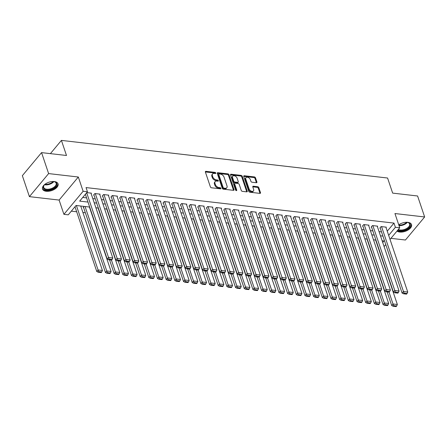 <?xml version="1.0" encoding="UTF-8"?>
<svg xmlns="http://www.w3.org/2000/svg" width="447" height="447" viewBox="0 0 447 447"><rect width="100%" height="100%" fill="white"/><g stroke="black" fill="none" stroke-linecap="round" stroke-linejoin="round"><path stroke-width="0.67" d="M215.806 173.017A0.721 0.458 39.8 0 0 215.013 172.374L205.966 171.33A1.028 0.654 39.8 0 0 205.452 171.492A1.028 0.654 39.8 0 0 205.391 172.056L210.381 186.874A1.028 0.654 39.8 0 0 211.509 187.796L220.555 188.835A0.721 0.458 39.8 0 0 220.17 187.684L218.996 187.55A3.297 2.095 39.8 0 1 215.387 184.6L214.968 183.365A3.297 2.095 39.8 0 1 215.163 181.571A3.297 2.095 39.8 0 1 216.806 181.046L217.98 181.18A0.721 0.458 39.8 0 0 217.588 180.029L216.421 179.895A3.297 2.095 39.8 0 1 212.811 176.945L212.392 175.71A3.297 2.095 39.8 0 1 212.582 173.917A3.297 2.095 39.8 0 1 214.23 173.391L215.404 173.525A0.721 0.458 39.8 0 0 215.806 173.017M215.225 173.503A0.721 0.458 39.8 0 0 214.493 172.995L205.447 171.95A1.028 0.654 39.8 0 0 205.363 171.944M220.377 188.818A0.721 0.458 39.8 0 0 219.65 188.31L218.477 188.17L218.996 187.55M217.801 181.158A0.721 0.458 39.8 0 0 217.069 180.649L215.901 180.515L216.421 179.895M396.986 231.093A8.186 4.403 161.4 0 0 399.719 232.049A8.186 4.403 161.4 0 0 408.256 229.909A8.186 4.403 161.4 0 0 411.525 224.578A8.186 4.403 161.4 0 0 407.815 222.327A8.186 4.403 161.4 0 0 398.741 224.83M54.338 181.555A8.186 4.403 161.4 0 0 45.801 183.695A8.186 4.403 161.4 0 0 42.532 189.025A8.186 4.403 161.4 0 0 46.237 191.277A8.186 4.403 161.4 0 0 54.774 189.137A8.186 4.403 161.4 0 0 58.049 183.806A8.186 4.403 161.4 0 0 54.338 181.555M256.327 182.717A1.028 0.654 39.8 0 0 256.841 182.555A1.028 0.654 39.8 0 0 256.902 181.99L255.5 177.833A1.028 0.654 39.8 0 0 254.371 176.911L244.325 175.755A1.028 0.654 39.8 0 0 243.811 175.917A1.028 0.654 39.8 0 0 243.749 176.481L248.739 191.299A1.028 0.654 39.8 0 0 249.867 192.221L259.914 193.378A1.028 0.654 39.8 0 0 260.428 193.216A1.028 0.654 39.8 0 0 260.489 192.651L258.796 187.628A1.028 0.654 39.8 0 0 257.668 186.706L253.371 186.215A1.028 0.654 39.8 0 0 252.857 186.377A1.028 0.654 39.8 0 0 252.795 186.935L253.633 189.427A2.755 1.749 39.8 0 1 253.471 190.93A2.755 1.749 39.8 0 1 251.147 191.093A2.755 1.749 39.8 0 1 249.08 188.902L245.794 179.146A2.755 1.749 39.8 0 1 245.956 177.643A2.755 1.749 39.8 0 1 248.275 177.487A2.755 1.749 39.8 0 1 250.348 179.672L250.896 181.298A1.028 0.654 39.8 0 0 252.024 182.22L256.327 182.717M387.258 231.183L393.991 223.098L395.399 227.294L399.741 227.791L390.035 239.436M41.56 152.617L48.617 173.587L29.407 196.641L22.35 175.671L41.56 152.617L66.502 155.495L61.418 140.397L387.577 178.023L392.656 193.115L417.593 195.993L424.65 216.963L394.941 213.537L399.741 227.791M29.407 196.641L59.116 200.066L78.326 177.012L48.617 173.587M78.326 177.012L83.125 191.271L87.461 191.774L79.672 201.116L87.992 202.078M393.991 223.098L86.053 187.578L87.461 191.774M229.02 174.777A1.028 0.654 39.8 0 0 227.892 173.861L217.845 172.698A1.028 0.654 39.8 0 0 217.331 172.86A1.028 0.654 39.8 0 0 217.27 173.425L222.26 188.243A1.028 0.654 39.8 0 0 223.388 189.165L233.435 190.321A1.028 0.654 39.8 0 0 233.949 190.159A1.028 0.654 39.8 0 0 234.01 189.601L229.02 174.777L228.501 175.403A1.028 0.654 39.8 0 0 227.372 174.481L217.326 173.324A1.028 0.654 39.8 0 0 217.242 173.319M231.082 174.224L241.134 175.386A1.028 0.654 39.8 0 1 242.263 176.308L247.247 191.126A1.028 0.654 39.8 0 1 247.185 191.685A1.028 0.654 39.8 0 1 246.671 191.852L242.375 191.355A1.028 0.654 39.8 0 1 241.246 190.433L239.223 184.421A1.028 0.654 39.8 0 0 238.095 183.499L235.239 183.175A1.028 0.654 39.8 0 0 234.725 183.337A1.028 0.654 39.8 0 0 234.669 183.896L236.77 190.154A0.721 0.458 39.8 0 1 235.58 190.014L230.512 174.95A1.028 0.654 39.8 0 1 230.568 174.391A1.028 0.654 39.8 0 1 231.082 174.224L230.568 174.85L240.615 176.006L241.134 175.386M390.946 238.346L405.44 240.017L424.65 216.963M84.142 206.413L83.181 207.564L83.617 207.615M91.099 193.501L91.395 193.149L86.763 192.612M99.77 194.506L100.072 194.149L94.865 193.545L93.568 195.104L93.999 195.155M108.448 195.507L108.744 195.149L103.542 194.546L102.24 196.104L102.676 196.155M117.12 196.507L117.416 196.149L112.214 195.546L110.917 197.105L111.348 197.155M125.797 197.507L126.093 197.149L120.886 196.551L119.589 198.105L120.025 198.155M134.469 198.507L134.765 198.15L129.563 197.552L128.267 199.105L128.697 199.155M143.146 199.507L143.442 199.15L138.235 198.552L136.938 200.105L137.374 200.155M151.818 200.507L152.114 200.15L146.912 199.552L145.61 201.111L146.046 201.161M160.495 201.508L160.791 201.15L155.584 200.552L154.288 202.111L154.723 202.161M169.167 202.508L169.463 202.15L164.261 201.552L162.959 203.111L163.395 203.161M177.839 203.508L178.141 203.15L172.933 202.552L171.637 204.111L172.067 204.162M186.516 204.508L186.812 204.156L181.611 203.553L180.309 205.112L180.744 205.162M195.188 205.508L195.49 205.156L190.282 204.553L188.986 206.112L189.416 206.162M203.866 206.508L204.162 206.156L198.96 205.553L197.658 207.112L198.094 207.162M212.537 207.514L212.833 207.157L207.631 206.553L206.335 208.112L206.765 208.162M221.215 208.514L221.511 208.157L216.303 207.553L215.007 209.112L215.443 209.162M229.887 209.514L230.183 209.157L224.981 208.553L223.684 210.112L224.115 210.163M238.564 210.515L238.86 210.157L233.652 209.559L232.356 211.113L232.792 211.163M247.236 211.515L247.532 211.157L242.33 210.559L241.028 212.113L241.464 212.163M255.913 212.515L256.209 212.157L251.002 211.56L249.705 213.113L250.141 213.163M264.585 213.515L264.881 213.158L259.679 212.56L258.377 214.119L258.813 214.169M273.257 214.515L273.558 214.158L268.351 213.56L267.055 215.119L267.485 215.169M281.934 215.515L282.23 215.158L277.028 214.56L275.726 216.119L276.162 216.169M290.606 216.516L290.908 216.158L285.7 215.56L284.404 217.119L284.834 217.169M299.283 217.516L299.579 217.164L294.377 216.56L293.076 218.119L293.511 218.17M307.955 218.516L308.251 218.164L303.049 217.56L301.753 219.119L302.183 219.17M316.632 219.516L316.929 219.164L311.721 218.561L310.425 220.12L310.861 220.17M325.304 220.522L325.6 220.164L320.398 219.561L319.102 221.12L319.532 221.17M333.982 221.522L334.278 221.164L329.07 220.561L327.774 222.12L328.21 222.17M342.653 222.522L342.95 222.165L337.748 221.561L336.446 223.12L336.882 223.17M351.331 223.522L351.627 223.165L346.419 222.567L345.123 224.12L345.559 224.17M360.003 224.523L360.299 224.165L355.097 223.567L353.795 225.12L354.231 225.171M368.674 225.523L368.976 225.165L363.769 224.567L362.472 226.121L362.903 226.171M377.352 226.523L377.648 226.165L372.446 225.567L371.144 227.126L371.58 227.171M82.74 197.44L86.584 197.887M92.814 198.602L95.256 198.887M101.491 199.602L103.933 199.887M110.163 200.602L112.605 200.887M118.841 201.608L121.277 201.888M127.512 202.608L129.954 202.888M136.184 203.608L138.626 203.888M144.862 204.609L147.303 204.888M153.533 205.609L155.975 205.888M162.211 206.609L164.652 206.888M170.883 207.609L173.324 207.889M179.56 208.609L182.002 208.889M188.232 209.609L190.673 209.894M196.909 210.61L199.351 210.895M205.581 211.61L208.023 211.895M214.258 212.61L216.694 212.895M222.93 213.61L225.372 213.895M231.602 214.616L234.044 214.895M240.279 215.616L242.721 215.895M248.951 216.616L251.393 216.896M257.628 217.616L260.07 217.896M266.3 218.617L268.742 218.896M274.978 219.617L277.419 219.896M283.649 220.617L286.091 220.896M292.327 221.617L294.763 221.896M300.999 222.617L303.44 222.902M309.67 223.617L312.112 223.902M318.348 224.617L320.79 224.902M327.02 225.618L329.461 225.903M335.697 226.618L338.139 226.903M344.369 227.624L346.811 227.903M353.046 228.624L355.488 228.903M361.718 229.624L364.16 229.903M370.395 230.624L372.837 230.903M379.067 231.624L381.509 231.904M386.024 227.523L386.32 227.165L381.118 226.568L379.821 228.126L380.252 228.177M71.313 211.152L76.677 211.766M82.907 212.487L85.349 212.766M61.418 140.397L50.388 153.639M89.668 207.05L76.04 205.48L68.251 214.828L63.915 214.325L83.125 191.271M59.116 200.066L63.915 214.325M385.767 244.559L384.096 246.565M388.666 235.373L395.399 227.294M94.228 202.798L96.669 203.078M102.899 203.798L105.341 204.078M111.577 204.799L114.019 205.078M120.249 205.799L122.69 206.078M128.926 206.799L131.362 207.084M137.598 207.799L140.04 208.084M146.27 208.799L148.711 209.084M154.947 209.799L157.389 210.084M163.619 210.8L166.06 211.085M172.296 211.805L174.738 212.085M180.968 212.806L183.41 213.085M189.645 213.806L192.087 214.085M198.317 214.806L200.759 215.085M206.995 215.806L209.436 216.085M215.666 216.806L218.108 217.086M224.344 217.806L226.78 218.086M233.016 218.806L235.457 219.086M241.687 219.807L244.129 220.092M250.365 220.807L252.806 221.092M259.036 221.807L261.478 222.092M267.714 222.807L270.156 223.092M276.386 223.807L278.827 224.092M285.063 224.813L287.505 225.092M293.735 225.813L296.177 226.093M302.412 226.813L304.854 227.093M311.084 227.814L313.526 228.093M319.761 228.814L322.198 229.093M328.433 229.814L330.875 230.093M337.105 230.814L339.547 231.093M345.782 231.814L348.224 232.094M354.454 232.814L356.896 233.099M363.132 233.815L365.573 234.099M371.803 234.815L374.245 235.1M380.481 235.815L382.923 236.1M382.727 242.503L383.979 241L382.151 240.793M375.921 240.073L373.48 239.788M367.244 239.072L364.802 238.787M358.572 238.072L356.13 237.787M349.895 237.072L347.453 236.787M341.223 236.072L338.781 235.787M332.546 235.072L330.109 234.787M323.874 234.066L321.432 233.787M315.202 233.066L312.76 232.786M306.525 232.066L304.083 231.786M297.853 231.065L295.411 230.786M289.175 230.065L286.734 229.786M280.504 229.065L278.062 228.786M271.826 228.065L269.385 227.786M263.154 227.065L260.713 226.78M254.477 226.065L252.035 225.78M245.805 225.064L243.364 224.78M237.133 224.064L234.692 223.779M228.456 223.064L226.014 222.779M219.784 222.064L217.343 221.779M211.107 221.058L208.665 220.779M202.435 220.058L199.993 219.779M193.758 219.058L191.316 218.779M185.086 218.058L182.644 217.778M176.409 217.058L173.967 216.778M167.737 216.057L165.295 215.778M159.059 215.057L156.623 214.778M150.388 214.057L147.946 213.778M141.716 213.057L139.274 212.772M133.038 212.057L130.597 211.772M124.367 211.057L121.925 210.772M115.689 210.056L113.247 209.772M107.017 209.056L104.576 208.771M98.34 208.051L95.898 207.771M212.582 173.917L212.068 174.537A3.297 2.095 39.8 0 0 211.872 176.336L212.392 175.71M215.901 180.515A3.297 2.095 39.8 0 1 212.291 177.571L211.872 176.336M215.163 181.571L214.644 182.192A3.297 2.095 39.8 0 0 214.448 183.991L214.968 183.365M218.477 188.17A3.297 2.095 39.8 0 1 214.867 185.226L214.448 183.991M233.518 190.327A1.028 0.654 39.8 0 0 233.49 190.221L228.501 175.403M219.17 173.961A0.721 0.458 39.8 0 0 218.767 174.47L223.142 187.472A0.721 0.458 39.8 0 0 223.936 188.12L225.171 188.26A3.297 2.095 39.8 0 0 226.813 187.74A3.297 2.095 39.8 0 0 227.009 185.941L224.014 177.051A3.297 2.095 39.8 0 0 220.405 174.101L219.17 173.961M218.806 174.073L218.292 174.699A0.721 0.458 39.8 0 0 218.248 175.09L218.767 174.47M226.813 187.74L226.294 188.36A3.297 2.095 39.8 0 1 224.651 188.885L223.416 188.74A0.721 0.458 39.8 0 1 222.623 188.098L218.248 175.09M246.755 191.858A1.028 0.654 39.8 0 0 246.727 191.746L241.743 176.928A1.028 0.654 39.8 0 0 240.615 176.006M234.725 183.337L234.206 183.957A1.028 0.654 39.8 0 0 234.15 184.522L236.2 190.623M237.122 178.185A2.755 1.749 39.8 0 0 235.049 176.001A2.755 1.749 39.8 0 0 232.731 176.157A2.755 1.749 39.8 0 0 232.569 177.66L233.725 181.096A1.028 0.654 39.8 0 0 234.854 182.018L237.703 182.348A1.028 0.654 39.8 0 0 238.217 182.186A1.028 0.654 39.8 0 0 238.279 181.622L237.122 178.185M232.731 176.157L232.211 176.783A2.755 1.749 39.8 0 0 232.049 178.286L232.569 177.66M238.217 182.186L237.703 182.806A1.028 0.654 39.8 0 1 237.189 182.974L234.334 182.644A1.028 0.654 39.8 0 1 233.205 181.722L232.049 178.286M245.956 177.643L245.437 178.269A2.755 1.749 39.8 0 0 245.274 179.772L245.794 179.146M253.471 190.93L252.952 191.551A2.755 1.749 39.8 0 1 250.633 191.713A2.755 1.749 39.8 0 1 248.56 189.528L245.274 179.772M259.998 193.383A1.028 0.654 39.8 0 0 259.97 193.277L258.277 188.254A1.028 0.654 39.8 0 0 257.148 187.332L252.851 186.835A1.028 0.654 39.8 0 0 252.767 186.829M256.41 182.722A1.028 0.654 39.8 0 0 256.382 182.616L254.98 178.459A1.028 0.654 39.8 0 0 253.851 177.537L243.805 176.375A1.028 0.654 39.8 0 0 243.721 176.369M74.984 206.749L96.787 271.53L98.089 269.977L76.398 205.519M80.734 206.022L102.424 270.474L101.748 271.96L98.714 271.608L98.195 272.229L101.234 272.581L101.748 271.96M98.714 271.608L98.089 269.977L102.424 270.474M98.195 272.229L96.787 271.53M90.959 193.098L112.806 258.014L108.47 257.511L107.174 259.07L108.582 259.768L111.616 260.12L112.136 259.495L109.102 259.148L108.582 259.768M85.371 194.283L107.174 259.07M86.668 192.724L109.102 259.148M112.136 259.495L112.806 258.014M53.025 181.493A7.085 3.811 -18.6 0 1 53.567 181.538A7.085 3.811 -18.6 0 1 54.461 181.7A7.085 3.811 -18.6 0 1 55.618 186.757A7.085 3.811 -18.6 0 1 46.561 189.953A7.085 3.811 -18.6 0 1 44.119 185.181A7.085 3.811 -18.6 0 1 45.136 184.147M44.275 184.991A6.56 3.526 161.4 0 0 43.705 187.416A6.56 3.526 161.4 0 0 46.678 189.221A6.56 3.526 161.4 0 0 53.517 187.505A6.56 3.526 161.4 0 0 56.138 183.231A6.56 3.526 161.4 0 0 54.216 181.644M42.415 188.505A8.135 4.375 161.4 0 0 46.041 190.573A8.135 4.375 161.4 0 0 54.389 188.528A8.135 4.375 161.4 0 0 57.825 183.32M406.502 222.271A7.085 3.811 -18.6 0 1 407.938 222.472A7.085 3.811 -18.6 0 1 410.363 224.997A7.085 3.811 -18.6 0 1 405.474 229.864A7.085 3.811 -18.6 0 1 397.875 230.032M398.344 229.467A6.56 3.526 161.4 0 0 405.351 229.132A6.56 3.526 161.4 0 0 409.72 224.696A6.56 3.526 161.4 0 0 409.62 224.008A6.56 3.526 161.4 0 0 407.698 222.416M397.305 230.713A8.135 4.375 161.4 0 0 405.988 230.266A8.135 4.375 161.4 0 0 411.374 224.774A8.135 4.375 161.4 0 0 411.301 224.098M83.477 207.212L105.464 272.536L106.76 270.977L85.07 206.52M89.406 207.022L111.096 271.474L110.426 272.961L107.392 272.609L106.872 273.229L109.906 273.581L110.426 272.961M107.392 272.609L106.76 270.977L111.096 271.474M106.872 273.229L105.464 272.536M109.543 259.88L114.136 273.536L115.438 271.977L111.437 260.098M98.083 208.023L119.774 272.474L119.098 273.961L116.064 273.609L115.544 274.234L118.578 274.581L119.098 273.961M116.064 273.609L115.438 271.977L119.774 272.474M115.544 274.234L114.136 273.536M118.215 260.88L122.813 274.536L124.11 272.977L120.114 261.098M106.755 209.023L128.445 273.475L127.775 274.961L124.735 274.609L124.221 275.235L127.255 275.581L127.775 274.961M124.735 274.609L124.11 272.977L128.445 273.475M124.221 275.235L122.813 274.536M126.892 261.881L131.485 275.536L132.781 273.977L128.786 262.098M115.432 210.023L137.123 274.48L136.447 275.961L133.413 275.609L132.893 276.235L135.927 276.581L136.447 275.961M133.413 275.609L132.781 273.977L137.123 274.48M132.893 276.235L131.485 275.536M99.636 194.099L121.483 259.014L117.148 258.511L115.846 260.07L117.254 260.769L120.293 261.121L120.807 260.495L117.773 260.148L117.254 260.769M93.864 194.747L115.846 260.07M95.3 193.596L117.773 260.148M120.807 260.495L121.483 259.014M108.308 195.099L130.155 260.014L125.819 259.517L124.523 261.07L125.931 261.769L128.965 262.121L129.485 261.495L126.451 261.149L125.931 261.769M102.536 195.747L124.523 261.07M103.972 194.596L126.451 261.149M129.485 261.495L130.155 260.014M116.985 196.099L138.833 261.014L134.497 260.517L133.195 262.071L134.603 262.769L137.637 263.121L138.157 262.495L135.123 262.149L134.603 262.769M111.214 196.747L133.195 262.071M112.65 195.596L135.123 262.149M138.157 262.495L138.833 261.014M125.657 197.099L147.504 262.015L143.169 261.517L141.872 263.071L143.28 263.769L146.314 264.121L146.834 263.501L143.794 263.149L143.28 263.769M119.885 197.753L141.872 263.071M121.321 196.596L143.794 263.149M146.834 263.501L147.504 262.015M135.564 262.881L140.162 276.537L141.459 274.978L137.464 263.099M124.104 211.023L145.795 275.481L145.124 276.961L142.085 276.609L141.565 277.235L144.605 277.581L145.124 276.961M142.085 276.609L141.459 274.978L145.795 275.481M141.565 277.235L140.162 276.537M134.335 198.099L156.182 263.015L151.84 262.518L150.544 264.076L151.952 264.769L154.986 265.121L155.506 264.501L152.472 264.149L151.952 264.769M128.563 198.753L150.544 264.076M129.999 197.602L152.472 264.149M155.506 264.501L156.182 263.015M144.241 263.881L148.834 277.537L150.131 275.978L146.135 264.099M132.781 212.023L154.472 276.481L153.796 277.961L150.762 277.609L150.242 278.235L153.276 278.587L153.796 277.961M150.762 277.609L150.131 275.978L154.472 276.481M150.242 278.235L148.834 277.537M143.006 199.099L164.854 264.015L160.518 263.518L159.221 265.077L160.624 265.775L163.663 266.121L164.183 265.501L161.143 265.149L160.624 265.775M137.235 199.753L159.221 265.077M138.671 198.602L161.143 265.149M164.183 265.501L164.854 264.015M152.913 264.881L157.512 278.537L158.808 276.978L154.807 265.099M141.453 213.023L163.144 277.481L162.473 278.962L159.434 278.61L158.914 279.235L161.954 279.587L162.473 278.962M159.434 278.61L158.808 276.978L163.144 277.481M158.914 279.235L157.512 278.537M151.684 200.1L173.531 265.015L169.19 264.518L167.893 266.077L169.301 266.775L172.335 267.122L172.855 266.501L169.821 266.149L169.301 266.775M145.912 200.753L167.893 266.077M147.342 199.602L169.821 266.149M172.855 266.501L173.531 265.015M161.59 265.881L166.183 279.537L167.48 277.978L163.485 266.105M150.125 214.029L171.821 278.481L171.145 279.962L168.111 279.615L167.591 280.235L170.625 280.587L171.145 279.962M168.111 279.615L167.48 277.978L171.821 278.481M167.591 280.235L166.183 279.537M160.356 201.1L182.203 266.021L177.867 265.518L176.571 267.077L177.973 267.775L181.013 268.122L181.532 267.502L178.493 267.15L177.973 267.775M154.584 201.753L176.571 267.077M156.02 200.602L178.493 267.15M181.532 267.502L182.203 266.021M170.262 266.881L174.855 280.537L176.157 278.978L172.156 267.105M158.802 215.029L180.493 279.481L179.823 280.962L176.783 280.615L176.263 281.236L179.303 281.588L179.823 280.962M176.783 280.615L176.157 278.978L180.493 279.481M176.263 281.236L174.855 280.537M169.033 202.1L190.88 267.021L186.539 266.518L185.242 268.077L186.65 268.776L189.684 269.122L190.204 268.502L187.17 268.15L186.65 268.776M163.261 202.754L185.242 268.077M164.692 201.603L187.17 268.15M190.204 268.502L190.88 267.021M178.94 267.887L183.533 281.537L184.829 279.978L180.834 268.105M167.474 216.03L189.165 280.481L188.494 281.962L185.46 281.616L184.941 282.236L187.975 282.588L188.494 281.962M185.46 281.616L184.829 279.978L189.165 280.481M184.941 282.236L183.533 281.537M177.705 203.1L199.552 268.021L195.216 267.518L193.914 269.077L195.322 269.776L198.362 270.128L198.881 269.502L195.842 269.15L195.322 269.776M171.933 203.754L193.914 269.077M173.369 202.603L195.842 269.15M198.881 269.502L199.552 268.021M187.611 268.887L192.204 282.538L193.506 280.984L189.506 269.105M176.152 217.03L197.842 281.481L197.166 282.962L194.132 282.616L193.612 283.236L196.652 283.588L197.166 282.962M194.132 282.616L193.506 280.984L197.842 281.481M193.612 283.236L192.204 282.538M186.377 204.106L208.224 269.021L203.888 268.518L202.592 270.077L204 270.776L207.034 271.128L207.553 270.502L204.519 270.15L204 270.776M180.605 204.754L202.592 270.077M182.041 203.603L204.519 270.15M207.553 270.502L208.224 269.021M196.283 269.887L200.882 283.538L202.178 281.984L198.183 270.105M184.823 218.03L206.514 282.482L205.843 283.962L202.809 283.616L202.29 284.236L205.324 284.588L205.843 283.962M202.809 283.616L202.178 281.984L206.514 282.482M202.29 284.236L200.882 283.538M195.054 205.106L216.901 270.022L212.565 269.519L211.263 271.078L212.671 271.776L215.705 272.128L216.225 271.502L213.191 271.15L212.671 271.776M189.282 205.754L211.263 271.078M190.718 204.603L213.191 271.15M216.225 271.502L216.901 270.022M204.961 270.888L209.554 284.538L210.855 282.985L206.855 271.106M193.501 219.03L215.191 283.482L214.515 284.968L211.481 284.616L210.962 285.236L213.996 285.588L214.515 284.968M211.481 284.616L210.855 282.985L215.191 283.482M210.962 285.236L209.554 284.538M203.726 206.106L225.573 271.022L221.237 270.519L219.941 272.078L221.349 272.776L224.383 273.128L224.902 272.502L221.868 272.156L221.349 272.776M197.954 206.754L219.941 272.078M199.39 205.603L221.868 272.156M224.902 272.502L225.573 271.022M213.632 271.888L218.231 285.544L219.527 283.985L215.532 272.106M202.173 220.03L223.863 284.482L223.193 285.968L220.153 285.616L219.639 286.236L222.673 286.588L223.193 285.968M220.153 285.616L219.527 283.985L223.863 284.482M219.639 286.236L218.231 285.544M212.403 207.106L234.25 272.022L229.914 271.519L228.613 273.078L230.021 273.776L233.055 274.128L233.574 273.503L230.54 273.156L230.021 273.776M206.631 207.754L228.613 273.078M208.067 206.603L230.54 273.156M233.574 273.503L234.25 272.022M222.31 272.888L226.903 286.544L228.199 284.985L224.204 273.106M210.85 221.03L232.541 285.482L231.864 286.968L228.83 286.616L228.311 287.242L231.345 287.589L231.864 286.968M228.83 286.616L228.199 284.985L232.541 285.482M228.311 287.242L226.903 286.544M221.075 208.106L242.922 273.022L238.586 272.525L237.29 274.078L238.692 274.776L241.732 275.128L242.252 274.503L239.212 274.156L238.692 274.776M215.303 208.755L237.29 274.078M216.739 207.604L239.212 274.156M242.252 274.503L242.922 273.022M230.982 273.888L235.58 287.544L236.876 285.985L232.881 274.106M219.522 222.03L241.212 286.482L240.542 287.969L237.502 287.617L236.983 288.242L240.022 288.589L240.542 287.969M237.502 287.617L236.876 285.985L241.212 286.482M236.983 288.242L235.58 287.544M229.752 209.107L251.6 274.022L247.258 273.525L245.962 275.078L247.37 275.777L250.404 276.129L250.923 275.503L247.889 275.156L247.37 275.777M223.981 209.755L245.962 275.078M225.417 208.604L247.889 275.156M250.923 275.503L251.6 274.022M239.659 274.888L244.252 288.544L245.548 286.985L241.553 275.106M228.199 223.031L249.89 287.488L249.214 288.969L246.18 288.617L245.66 289.243L248.694 289.589L249.214 288.969M246.18 288.617L245.548 286.985L249.89 287.488M245.66 289.243L244.252 288.544M238.424 210.107L260.271 275.022L255.935 274.525L254.639 276.078L256.042 276.777L259.081 277.129L259.601 276.509L256.561 276.157L256.042 276.777M232.652 210.76L254.639 276.078M234.088 209.604L256.561 276.157M259.601 276.509L260.271 275.022M248.331 275.888L252.929 289.544L254.226 287.985L250.225 276.106M236.871 224.031L258.562 288.488L257.891 289.969L254.851 289.617L254.332 290.243L257.371 290.589L257.891 289.969M254.851 289.617L254.226 287.985L258.562 288.488M254.332 290.243L252.929 289.544M247.102 211.107L268.949 276.022L264.607 275.525L263.311 277.084L264.719 277.777L267.753 278.129L268.273 277.509L265.239 277.157L264.719 277.777M241.33 211.761L263.311 277.084M242.76 210.61L265.239 277.157M268.273 277.509L268.949 276.022M257.008 276.889L261.601 290.544L262.897 288.986L258.902 277.106M245.543 225.031L267.239 289.488L266.563 290.969L263.529 290.617L263.009 291.243L266.043 291.595L266.563 290.969M263.529 290.617L262.897 288.986L267.239 289.488M263.009 291.243L261.601 290.544M255.773 212.107L277.621 277.023L273.285 276.525L271.983 278.084L273.391 278.783L276.43 279.129L276.95 278.509L273.91 278.157L273.391 278.783M250.002 212.761L271.983 278.084M251.438 211.61L273.91 278.157M276.95 278.509L277.621 277.023M265.68 277.889L270.273 291.545L271.575 289.986L267.574 278.107M254.22 226.031L275.911 290.489L275.24 291.969L272.201 291.617L271.681 292.243L274.721 292.595L275.24 291.969M272.201 291.617L271.575 289.986L275.911 290.489M271.681 292.243L270.273 291.545M264.451 213.107L286.292 278.023L281.956 277.526L280.66 279.084L282.068 279.783L285.102 280.129L285.622 279.509L282.588 279.157L282.068 279.783M258.679 213.761L280.66 279.084M260.109 212.61L282.588 279.157M285.622 279.509L286.292 278.023M274.352 278.889L278.95 292.545L280.247 290.986L276.252 279.112M262.892 227.037L284.583 291.489L283.912 292.969L280.878 292.623L280.358 293.243L283.392 293.595L283.912 292.969M280.878 292.623L280.247 290.986L284.583 291.489M280.358 293.243L278.95 292.545M273.123 214.107L294.97 279.029L290.634 278.526L289.332 280.085L290.74 280.783L293.78 281.129L294.294 280.509L291.26 280.157L290.74 280.783M267.351 214.761L289.332 280.085M268.787 213.61L291.26 280.157M294.294 280.509L294.97 279.029M283.029 279.889L287.622 293.545L288.924 291.986L284.923 280.113M271.569 228.037L293.26 292.489L292.584 293.97L289.55 293.623L289.03 294.243L292.064 294.595L292.584 293.97M289.55 293.623L288.924 291.986L293.26 292.489M289.03 294.243L287.622 293.545M281.794 215.108L303.642 280.029L299.306 279.526L298.009 281.085L299.417 281.783L302.451 282.13L302.971 281.509L299.937 281.157L299.417 281.783M276.022 215.761L298.009 281.085M277.458 214.61L299.937 281.157M302.971 281.509L303.642 280.029M291.701 280.895L296.3 294.545L297.596 292.986L293.601 281.113M280.241 229.037L301.932 293.489L301.261 294.97L298.227 294.623L297.708 295.243L300.742 295.596L301.261 294.97M298.227 294.623L297.596 292.986L301.932 293.489M297.708 295.243L296.3 294.545M290.472 216.108L312.319 281.029L307.983 280.526L306.681 282.085L308.089 282.783L311.123 283.135L311.643 282.51L308.609 282.158L308.089 282.783M284.7 216.761L306.681 282.085M286.136 215.61L308.609 282.158M311.643 282.51L312.319 281.029M300.378 281.895L304.971 295.545L306.273 293.992L302.273 282.113M288.918 230.037L310.609 294.489L309.933 295.97L306.899 295.623L306.379 296.244L309.413 296.596L309.933 295.97M306.899 295.623L306.273 293.992L310.609 294.489M306.379 296.244L304.971 295.545M299.144 217.113L320.991 282.029L316.655 281.526L315.358 283.085L316.767 283.784L319.801 284.136L320.32 283.51L317.281 283.158L316.767 283.784M293.372 217.762L315.358 283.085M294.808 216.611L317.281 283.158M320.32 283.51L320.991 282.029M309.05 282.895L313.649 296.545L314.945 294.992L310.95 283.113M297.59 231.038L319.281 295.489L318.61 296.97L315.571 296.624L315.051 297.244L318.091 297.596L318.61 296.97M315.571 296.624L314.945 294.992L319.281 295.489M315.051 297.244L313.649 296.545M317.728 283.895L322.321 297.546L323.617 295.992L319.622 284.113M306.268 232.038L327.958 296.49L327.282 297.976L324.248 297.624L323.729 298.244L326.763 298.596L327.282 297.976M324.248 297.624L323.617 295.992L327.958 296.49M323.729 298.244L322.321 297.546M326.399 284.895L330.998 298.551L332.294 296.992L328.299 285.113M314.939 233.038L336.63 297.49L335.96 298.976L332.92 298.624L332.4 299.244L335.44 299.596L335.96 298.976M332.92 298.624L332.294 296.992L336.63 297.49M332.4 299.244L330.998 298.551M307.821 218.114L329.668 283.029L325.332 282.526L324.03 284.085L325.438 284.784L328.472 285.136L328.992 284.51L325.958 284.158L325.438 284.784M302.049 218.762L324.03 284.085M303.485 217.611L325.958 284.158M328.992 284.51L329.668 283.029M316.493 219.114L338.34 284.029L334.004 283.527L332.708 285.085L334.11 285.784L337.15 286.136L337.669 285.51L334.63 285.164L334.11 285.784M310.721 219.762L332.708 285.085M312.157 218.611L334.63 285.164M337.669 285.51L338.34 284.029M325.17 220.114L347.017 285.03L342.676 284.527L341.379 286.086L342.788 286.784L345.822 287.136L346.341 286.51L343.307 286.164L342.788 286.784M319.398 220.762L341.379 286.086M320.829 219.611L343.307 286.164M346.341 286.51L347.017 285.03M335.077 285.896L339.67 299.551L340.966 297.993L336.971 286.114M323.617 234.038L345.308 298.49L344.631 299.976L341.597 299.624L341.078 300.25L344.112 300.596L344.631 299.976M341.597 299.624L340.966 297.993L345.308 298.49M341.078 300.25L339.67 299.551M333.842 221.114L355.689 286.03L351.353 285.532L350.057 287.086L351.459 287.784L354.499 288.136L355.019 287.51L351.979 287.164L351.459 287.784M328.07 221.762L350.057 287.086M329.506 220.611L351.979 287.164M355.019 287.51L355.689 286.03M343.749 286.896L348.342 300.552L349.643 298.993L345.643 287.114M332.289 235.038L353.979 299.49L353.309 300.976L350.269 300.624L349.75 301.25L352.789 301.596L353.309 300.976M350.269 300.624L349.643 298.993L353.979 299.49M349.75 301.25L348.342 300.552M342.519 222.114L364.366 287.03L360.025 286.533L358.729 288.086L360.137 288.784L363.171 289.136L363.69 288.511L360.656 288.164L360.137 288.784M336.747 222.762L358.729 288.086M338.178 221.611L360.656 288.164M363.69 288.511L364.366 287.03M352.426 287.896L357.019 301.552L358.315 299.993L354.32 288.114M340.96 236.038L362.651 300.496L361.981 301.976L358.947 301.624L358.427 302.25L361.461 302.597L361.981 301.976M358.947 301.624L358.315 299.993L362.651 300.496M358.427 302.25L357.019 301.552M351.191 223.114L373.038 288.03L368.702 287.533L367.4 289.086L368.809 289.785L371.848 290.137L372.368 289.516L369.328 289.164L368.809 289.785M345.419 223.768L367.4 289.086M346.855 222.612L369.328 289.164M372.368 289.516L373.038 288.03M361.098 288.896L365.691 302.552L366.993 300.993L362.992 289.114M349.638 237.039L371.328 301.496L370.652 302.977L367.618 302.625L367.099 303.25L370.138 303.597L370.652 302.977M367.618 302.625L366.993 300.993L371.328 301.496M367.099 303.25L365.691 302.552M359.869 224.115L381.71 289.03L377.374 288.533L376.078 290.092L377.486 290.785L380.52 291.137L381.04 290.516L378.006 290.164L377.486 290.785M354.091 224.768L376.078 290.092M355.527 223.617L378.006 290.164M381.04 290.516L381.71 289.03M369.77 289.896L374.368 303.552L375.664 301.993L371.669 290.114M358.31 238.039L380 302.496L379.33 303.977L376.296 303.625L375.776 304.251L378.81 304.603L379.33 303.977M376.296 303.625L375.664 301.993L380 302.496M375.776 304.251L374.368 303.552M368.54 225.115L390.387 290.03L386.052 289.533L384.75 291.092L386.158 291.79L389.197 292.137L389.711 291.517L386.677 291.165L386.158 291.79M362.768 225.769L384.75 291.092M364.204 224.617L386.677 291.165M389.711 291.517L390.387 290.03M378.447 290.896L383.04 304.552L384.342 302.993L380.341 291.114M366.987 239.039L388.678 303.496L388.002 304.977L384.968 304.625L384.448 305.251L387.482 305.603L388.002 304.977M384.968 304.625L384.342 302.993L388.678 303.496M384.448 305.251L383.04 304.552M377.212 226.115L399.059 291.031L394.723 290.533L393.427 292.092L394.835 292.791L397.869 293.137L398.389 292.517L395.355 292.165L394.835 292.791M371.44 226.769L393.427 292.092M372.876 225.618L395.355 292.165M398.389 292.517L399.059 291.031M387.119 291.897L391.717 305.552L393.014 303.994L389.019 292.12M375.659 240.045L397.349 304.496L396.679 305.977L393.639 305.631L393.125 306.251L396.159 306.603L396.679 305.977M393.639 305.631L393.014 303.994L397.349 304.496M393.125 306.251L391.717 305.552M385.89 227.115L407.737 292.036L403.401 291.533L402.099 293.092L403.507 293.791L406.541 294.137L407.061 293.517L404.027 293.165L403.507 293.791M380.118 227.769L402.099 293.092M381.554 226.618L404.027 293.165M407.061 293.517L407.737 292.036M214.493 172.995L215.013 172.374M219.65 188.31L220.17 187.684M217.069 180.649L217.588 180.029M212.291 177.571L212.811 176.945M214.867 185.226L215.387 184.6M205.447 171.95L205.966 171.33M233.49 190.221L234.01 189.601M217.326 173.324L217.845 172.698M227.372 174.481L227.892 173.861M222.623 188.098L223.142 187.472M223.416 188.74L223.936 188.12M224.651 188.885L225.171 188.26M241.743 176.928L242.263 176.308M246.727 191.746L247.247 191.126M234.15 184.522L234.669 183.896M236.351 190.657L236.77 190.154M233.205 181.722L233.725 181.096M234.334 182.644L234.854 182.018M237.189 182.974L237.703 182.348M248.56 189.528L249.08 188.902M252.851 186.835L253.371 186.215M257.148 187.332L257.668 186.706M258.277 188.254L258.796 187.628M259.97 193.277L260.489 192.651M243.805 176.375L244.325 175.755M253.851 177.537L254.371 176.911M254.98 178.459L255.5 177.833M256.382 182.616L256.902 181.99M53.875 181.583A6.56 3.526 -18.6 0 1 45.208 184.851A6.56 3.526 -18.6 0 1 44.51 184.728M44.979 184.281A6.347 3.414 161.4 0 0 45.175 184.304A6.347 3.414 161.4 0 0 53.227 181.504M407.351 222.355A6.56 3.526 -18.6 0 1 399.02 225.651M398.83 225.098A6.347 3.414 161.4 0 0 406.703 222.282"/></g></svg>
